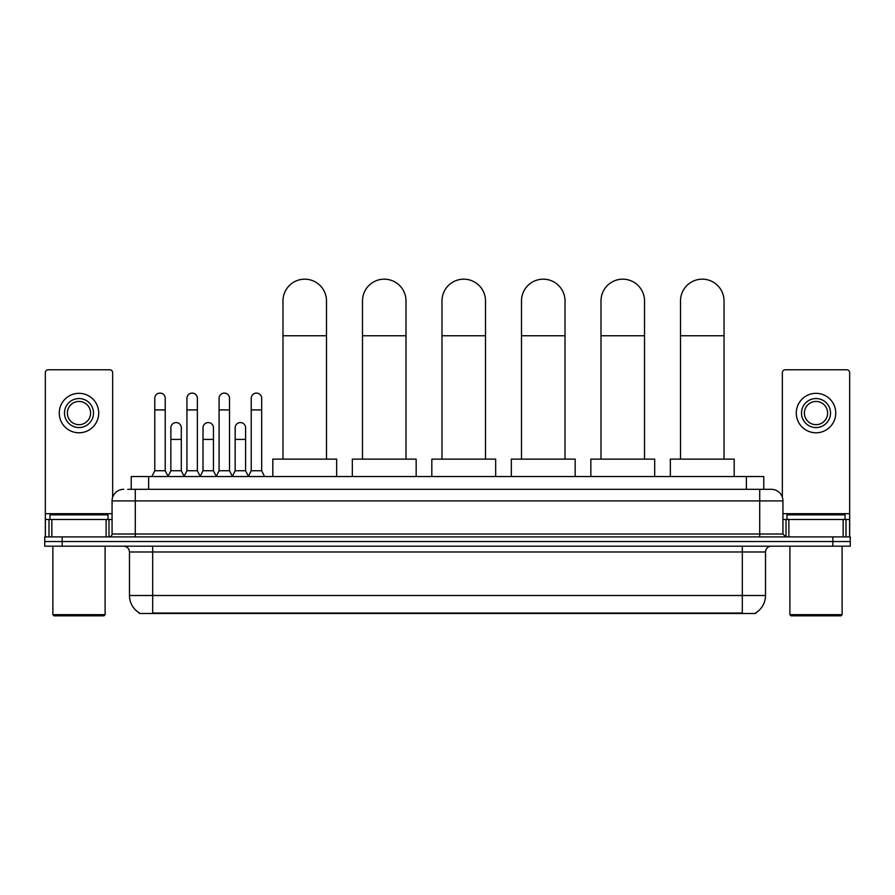 <?xml version="1.0" encoding="UTF-8"?>
<svg xmlns="http://www.w3.org/2000/svg" width="895" height="895" viewBox="0 0 895 895"><rect width="100%" height="100%" fill="white"/><g stroke="black" fill="none" stroke-linecap="round" stroke-linejoin="round"><path stroke-width="1.34" d="M131.229 489.308L131.229 476.543L763.771 476.543L763.771 489.308M755.66 612.93L755.66 613.5L139.34 613.5L139.34 612.93M139.519 613.03A20.316 20.316 0 0 1 129.473 595.511L152.687 595.511L152.687 613.03L742.313 613.03L742.313 595.511L765.527 595.511L765.527 551.991A5.806 5.806 0 0 1 771.322 546.185M129.473 595.511L129.473 551.991C129.137 548.467 127.202 546.532 123.678 546.185M755.481 613.03A20.316 20.316 0 0 0 765.527 595.511M62.158 536.899L850.25 536.899L850.25 541.542L44.75 541.542L44.75 546.185L62.158 546.185L62.158 541.542L44.75 541.542L44.75 536.899L62.158 536.899L62.158 541.542L850.25 541.542L850.25 546.185L62.158 546.185M128.007 489.308L771.322 489.308A11.601 11.601 0 0 1 782.935 500.92L782.935 534.002L785.832 536.899M127.739 489.308L135.279 489.308L135.279 500.92L112.065 500.92L112.065 534.002A2.898 2.898 0 0 1 109.168 536.899M123.678 489.308A11.601 11.601 0 0 0 112.065 500.92M782.935 500.92L759.721 500.92L759.721 489.308L771.322 489.308M106.125 536.899L106.125 519.492L51.854 519.492L51.854 536.899M112.647 497.296L112.647 372.667A2.898 2.898 0 0 0 109.749 369.769L48.229 369.769A2.898 2.898 0 0 0 45.332 372.667L45.332 519.492L51.854 519.492M106.125 519.492L112.065 519.492M45.332 536.899L45.332 519.492M78.995 398.543A14.51 14.51 0 0 0 64.485 413.054A14.51 14.51 0 0 0 78.995 427.564A14.51 14.51 0 0 0 93.494 413.054A14.51 14.51 0 0 0 78.995 398.543M78.995 401.452A11.601 11.601 0 0 0 67.382 413.054A11.601 11.601 0 0 0 78.995 424.666A11.601 11.601 0 0 0 90.596 413.054A11.601 11.601 0 0 0 78.995 401.452M78.995 432.788A19.735 19.735 0 0 0 98.718 413.054A19.735 19.735 0 0 0 78.995 393.33A19.735 19.735 0 0 0 59.26 413.054A19.735 19.735 0 0 0 78.995 432.788M103.943 615.827L54.036 615.827L52.872 614.664L105.107 614.664L103.943 615.827M52.872 546.185L52.872 614.664M105.107 546.185L105.107 614.664M108.004 519.492L108.004 514.849L49.975 514.849L49.975 519.492M282.977 459.135L282.977 300.933A21.76 21.76 0 0 1 304.736 279.173A21.76 21.76 0 0 1 326.496 300.933A21.76 21.76 0 0 0 304.736 279.173M326.496 459.135L326.496 300.933M336.654 476.543L336.654 459.135L272.818 459.135L272.818 476.543M362.486 459.135L362.486 300.933A21.76 21.76 0 0 1 384.246 279.173A21.76 21.76 0 0 1 406.006 300.933A21.76 21.76 0 0 0 384.246 279.173M406.006 459.135L406.006 300.933M416.164 476.543L416.164 459.135L352.328 459.135L352.328 476.543M441.985 459.135L441.985 300.933A21.76 21.76 0 0 1 463.744 279.173A21.76 21.76 0 0 1 485.515 300.933A21.76 21.76 0 0 0 463.744 279.173M485.515 459.135L485.515 300.933M495.662 476.543L495.662 459.135L431.826 459.135L431.826 476.543M521.494 459.135L521.494 300.933A21.76 21.76 0 0 1 543.254 279.173A21.76 21.76 0 0 1 565.014 300.933A21.76 21.76 0 0 0 543.254 279.173M565.014 459.135L565.014 300.933M575.172 476.543L575.172 459.135L511.336 459.135L511.336 476.543M600.992 459.135L600.992 300.933A21.76 21.76 0 0 1 622.763 279.173A21.76 21.76 0 0 1 644.523 300.933A21.76 21.76 0 0 0 622.763 279.173M644.523 459.135L644.523 300.933M654.681 476.543L654.681 459.135L590.845 459.135L590.845 476.543M680.502 459.135L680.502 300.933A21.76 21.76 0 0 1 702.262 279.173A21.76 21.76 0 0 1 724.033 300.933A21.76 21.76 0 0 0 702.262 279.173M724.033 459.135L724.033 300.933M734.18 476.543L734.18 459.135L670.344 459.135L670.344 476.543M151.881 476.543L154.779 470.748L165.228 470.748L168.126 476.543M165.228 470.748L165.228 398.32A5.225 5.225 0 0 0 160.004 393.095A5.225 5.225 0 0 1 160.328 393.106M154.779 470.748L154.779 409.921L165.228 409.921M154.779 409.921L154.779 398.32A5.225 5.225 0 0 1 160.004 393.095M184.034 476.543L186.932 470.748L197.381 470.748L200.279 476.543M197.381 470.748L197.381 398.32A5.225 5.225 0 0 0 192.156 393.095A5.225 5.225 0 0 1 192.481 393.106M186.932 470.748L186.932 409.921L197.381 409.921M186.932 409.921L186.932 398.32A5.225 5.225 0 0 1 192.156 393.095M216.176 476.543L219.085 470.748L229.523 470.748L232.431 476.543M229.523 470.748L229.523 398.32A5.225 5.225 0 0 0 224.309 393.095A5.225 5.225 0 0 1 224.634 393.106M219.085 470.748L219.085 409.921L229.523 409.921M219.085 409.921L219.085 398.32A5.225 5.225 0 0 1 224.309 393.095M248.329 476.543L251.226 470.748L261.676 470.748L264.584 476.543M261.676 470.748L261.676 398.32A5.225 5.225 0 0 0 256.451 393.095A5.225 5.225 0 0 1 256.787 393.106M251.226 470.748L251.226 409.921L261.676 409.921M251.226 409.921L251.226 398.32A5.225 5.225 0 0 1 256.451 393.095M168.036 476.375L170.855 470.748L181.305 470.748L184.113 476.375M181.305 470.748L181.305 427.799A5.225 5.225 0 0 0 176.404 422.585A5.225 5.225 0 0 1 181.305 427.799M170.855 470.748L170.855 439.4L181.305 439.4M170.855 439.4L170.855 427.799A5.225 5.225 0 0 1 176.404 422.585M200.189 476.375L203.008 470.748L213.457 470.748L216.266 476.375M213.457 470.748L213.457 427.799A5.225 5.225 0 0 0 208.557 422.585A5.225 5.225 0 0 1 213.457 427.799M203.008 470.748L203.008 439.4L213.457 439.4M203.008 439.4L203.008 427.799A5.225 5.225 0 0 1 208.557 422.585M232.342 476.375L235.161 470.748L245.599 470.748L248.418 476.375M245.599 470.748L245.599 427.799A5.225 5.225 0 0 0 240.71 422.585A5.225 5.225 0 0 1 245.599 427.799M235.161 470.748L235.161 439.4L245.599 439.4M235.161 439.4L235.161 427.799A5.225 5.225 0 0 1 240.71 422.585M843.146 536.899L843.146 519.492L788.875 519.492L788.875 536.899M843.146 519.492L849.668 519.492L849.668 372.667A2.898 2.898 0 0 0 846.771 369.769L785.251 369.769A2.898 2.898 0 0 0 782.353 372.667L782.353 497.296M782.935 519.492L788.875 519.492M849.668 519.492L849.668 536.899M816.005 398.543A14.51 14.51 0 0 0 801.506 413.054A14.51 14.51 0 0 0 816.005 427.564A14.51 14.51 0 0 0 830.515 413.054A14.51 14.51 0 0 0 816.005 398.543M816.005 401.452A11.601 11.601 0 0 0 804.404 413.054A11.601 11.601 0 0 0 816.005 424.666A11.601 11.601 0 0 0 827.618 413.054A11.601 11.601 0 0 0 816.005 401.452M816.005 432.788A19.735 19.735 0 0 0 835.74 413.054A19.735 19.735 0 0 0 816.005 393.33A19.735 19.735 0 0 0 796.281 413.054A19.735 19.735 0 0 0 816.005 432.788M840.964 615.827L791.057 615.827L789.893 614.664L842.128 614.664L840.964 615.827M789.893 546.185L789.893 614.664M842.128 546.185L842.128 614.664M845.025 519.492L845.025 514.849L786.996 514.849L786.996 519.492M739.986 613.5L739.986 612.93M155.014 613.5L155.014 612.93M148.637 489.308L148.637 476.543M746.363 489.308L746.363 476.543M742.313 546.185L742.313 551.991L129.473 551.991M765.527 551.991L742.313 551.991L742.313 595.511L152.687 595.511L152.687 546.185M832.842 546.185L832.842 536.899M135.279 536.899L135.279 534.002L782.935 534.002M112.065 534.002L135.279 534.002L135.279 500.92L759.721 500.92L759.721 536.899M112.065 513.685L45.332 513.685M108.977 519.492L108.977 536.899M45.377 519.492L45.377 536.899M49.001 536.899L49.001 519.492M282.977 335.759L326.496 335.759M362.486 335.759L406.006 335.759M441.985 335.759L485.515 335.759M521.494 335.759L565.014 335.759M600.992 335.759L644.523 335.759M680.502 335.759L724.033 335.759M849.668 513.685L782.935 513.685M849.624 536.899L849.624 519.492M845.999 519.492L845.999 536.899M786.023 536.899L786.023 519.492"/></g></svg>
